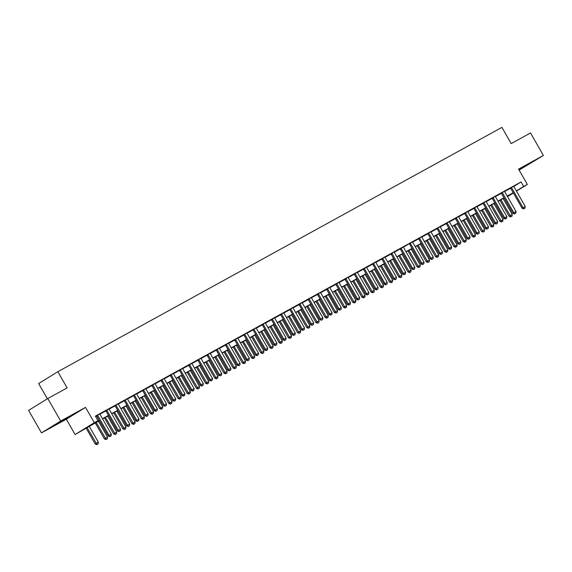 <?xml version="1.0" encoding="UTF-8"?>
<svg xmlns="http://www.w3.org/2000/svg" width="572" height="572" viewBox="0 0 572 572"><rect width="100%" height="100%" fill="white"/><g stroke="black" fill="none" stroke-linecap="round" stroke-linejoin="round"><path stroke-width="0.86" d="M56.792 424.095L67.868 417.574L56.792 424.095M518.961 169.812L531.066 162.727L518.833 169.591M99.399 420.627L75.089 434.527L94.294 422.679L97.976 420.656L90.19 425.461L99.299 420.449M66.323 419.219L85.528 407.378L60.696 421.042L47.805 398.534L28.6 410.381L41.491 432.882L66.323 419.219L75.089 434.527M47.369 398.806L38.639 383.547L57.843 371.707L501.916 127.384L511.196 143.586L530.509 132.961L543.4 155.462L518.568 169.126L527.327 184.434L516.459 191.134M519.119 170.099L543.4 155.462M513.377 193.036L507.5 196.618M60.696 421.042L41.491 432.882M513.799 186.443L521.071 181.953L95.395 416.151L97.976 420.656M95.624 416.552L96.697 415.958M99.907 414.192L105.891 410.896M109.102 409.13L115.086 405.841M118.304 404.068L124.288 400.779M127.499 399.013L133.483 395.717M136.694 393.951L142.685 390.655M145.896 388.888L151.88 385.599M155.091 383.826L161.075 380.537M164.293 378.771L170.277 375.475M173.488 373.709L179.472 370.413M182.683 368.647L188.674 365.358M191.885 363.585L197.869 360.296M201.079 358.53L207.071 355.233M210.281 353.467L216.266 350.171M219.476 348.405L225.461 345.109M228.678 343.343L234.663 340.054M237.873 338.288L243.858 334.992M247.068 333.226L253.06 329.93M256.27 328.164L262.255 324.867M265.465 323.101L271.45 319.812M274.667 318.039L280.652 314.75M283.862 312.984L289.847 309.688M293.057 307.922L299.049 304.626M302.259 302.86L308.244 299.571M311.454 297.798L317.439 294.508M320.656 292.742L326.641 289.446M329.851 287.68L335.835 284.384M339.046 282.618L345.038 279.329M348.248 277.556L354.232 274.267M357.443 272.501L363.435 269.205M366.645 267.439L372.629 264.142M375.84 262.376L381.824 259.08M385.042 257.314L391.026 254.025M394.237 252.259L400.221 248.963M403.432 247.197L409.202 243.679M412.634 242.135L418.618 238.839M421.829 237.073L427.813 233.784M431.031 232.01L437.015 228.721M440.226 226.955L446.21 223.659M449.42 221.893L455.412 218.597M458.622 216.831L464.607 213.542M467.817 211.769L473.802 208.48M477.019 206.714L483.004 203.417M486.214 201.651L492.199 198.355M495.409 196.589L501.401 193.3M504.611 191.527L510.596 188.238M513.742 186.229L510.424 188.059M504.54 191.291L501.229 193.121M495.345 196.353L492.034 198.184M486.143 201.415L482.832 203.246M476.948 206.478L473.637 208.301M467.753 211.533L464.435 213.363M458.551 216.595L455.24 218.425M449.356 221.657L446.046 223.488M440.154 226.719L436.844 228.543M430.959 231.774L427.649 233.605M421.764 236.837L418.447 238.667M412.562 241.899L409.252 243.729M403.367 246.961L400.057 248.784M394.165 252.016L390.855 253.846M384.97 257.078L381.66 258.909M375.768 262.14L372.458 263.971M366.573 267.203L363.263 269.033M357.378 272.258L354.061 274.088M348.176 277.32L344.866 279.15M338.981 282.382L335.671 284.212M329.779 287.444L326.469 289.275M320.585 292.507L317.274 294.33M311.39 297.562L308.072 299.392M302.188 302.624L298.877 304.454M292.993 307.686L289.682 309.516M283.791 312.748L280.48 314.571M274.596 317.803L271.285 319.634M265.401 322.865L262.083 324.696M256.199 327.928L252.888 329.758M247.004 332.99L243.693 334.813M237.802 338.045L234.491 339.875M228.607 343.107L225.297 344.937M219.405 348.169L216.094 350M210.21 353.231L206.9 355.062M201.015 358.286L197.697 360.117M191.813 363.349L188.503 365.179M182.618 368.411L179.308 370.241M173.416 373.473L170.106 375.303M164.221 378.535L160.911 380.359M155.026 383.59L151.709 385.421M145.824 388.653L142.514 390.483M136.629 393.715L133.319 395.545M127.427 398.777L124.117 400.6M118.232 403.832L114.922 405.662M109.037 408.894L105.72 410.725M99.835 413.956L96.525 415.787M85.528 407.378L94.294 422.679M521.071 181.953L523.652 186.458L527.327 184.434M47.805 398.534L67.124 387.909L57.843 371.707M507.414 196.468L512.233 193.5L507.278 196.225M504.111 197.969L498.076 201.287M494.909 203.024L488.881 206.342M485.714 208.086L479.686 211.404M476.512 213.149L470.484 216.466M467.317 218.211L461.289 221.528M458.122 223.273L452.087 226.583M448.92 228.328L442.892 231.646M439.725 233.39L433.69 236.708M430.523 238.452L424.495 241.77M421.328 243.515L415.301 246.832M412.126 248.57L406.099 251.887M402.931 253.632L396.904 256.95M393.736 258.694L387.702 262.012M384.534 263.756L378.507 267.074M375.339 268.811L369.312 272.129M366.137 273.874L360.11 277.191M356.942 278.936L350.915 282.253M347.747 283.998L341.713 287.316M338.545 289.053L332.518 292.371M329.35 294.115L323.323 297.433M320.148 299.177L314.121 302.495M310.953 304.24L304.926 307.557M301.759 309.302L295.724 312.612M292.557 314.357L286.529 317.674M283.362 319.419L277.327 322.737M274.16 324.481L268.132 327.799M264.965 329.543L258.937 332.861M255.763 334.599L249.735 337.916M246.568 339.661L240.54 342.978M237.373 344.723L231.338 348.041M228.171 349.785L222.143 353.103M218.976 354.84L212.948 358.158M209.774 359.902L203.746 363.22M200.579 364.965L194.552 368.282M191.384 370.027L185.349 373.344M182.182 375.082L176.155 378.399M172.987 380.144L166.96 383.462M163.785 385.206L157.758 388.524M154.59 390.268L148.563 393.586M145.395 395.331L139.361 398.641M136.193 400.386L130.166 403.703M126.998 405.448L120.964 408.766M117.796 410.51L111.769 413.828M108.601 415.572L102.574 418.883M516.352 190.955L523.652 186.458M102.467 418.704L108.494 415.386M111.662 413.642L117.696 410.324M120.864 408.58L126.891 405.262M130.059 403.525L136.086 400.207M139.261 398.462L145.288 395.145M148.455 393.4L154.483 390.083M157.65 388.338L163.685 385.02M166.852 383.276L172.88 379.965M176.047 378.221L182.075 374.903M185.249 373.158L191.277 369.841M194.444 368.096L200.472 364.779M203.639 363.034L209.674 359.716M212.841 357.979L218.869 354.661M222.036 352.917L228.071 349.599M231.238 347.855L237.266 344.537M240.433 342.792L246.46 339.475M249.635 337.737L255.663 334.42M258.83 332.675L264.857 329.358M268.025 327.613L274.06 324.295M277.227 322.551L283.254 319.233M286.422 317.496L292.449 314.178M295.624 312.434L301.651 309.116M304.819 307.371L310.846 304.054M314.014 302.309L320.048 298.992M323.216 297.247L329.243 293.937M332.411 292.192L338.438 288.874M341.613 287.13L347.64 283.812M350.808 282.067L356.835 278.75M360.002 277.005L366.037 273.688M369.205 271.95L375.232 268.633M378.399 266.888L384.434 263.57M387.601 261.826L393.629 258.508M396.796 256.764L402.824 253.446M405.998 251.709L412.026 248.391M415.193 246.646L421.221 243.329M424.388 241.584L430.423 238.267M433.59 236.522L439.618 233.204M442.785 231.467L448.813 228.149M451.987 226.405L458.015 223.087M461.182 221.343L467.21 218.025M470.377 216.28L476.412 212.963M479.579 211.218L485.607 207.908M488.774 206.163L494.801 202.845M497.976 201.101L504.003 197.783M507.171 196.039L513.198 192.721M523.866 208.794L524.974 208.187L523.866 208.794L523.037 207.686L522.1 208.265L510.76 188.46A1.037 0.837 58.3 0 0 510.567 188.202L510.381 188.009M513.72 186.165L513.778 186.379A1.037 0.837 58.3 0 0 513.899 186.665L525.239 206.471L523.037 207.686L511.69 187.881A1.037 0.837 58.3 0 0 511.504 187.63L511.347 187.473M524.974 208.187L525.239 206.471M522.1 208.265L523.709 208.887M499.949 200.257L509.123 216.266L512.262 214.479L503.117 198.513M510.732 216.895L511.99 216.187L510.732 216.895L509.123 216.266M500.915 199.728L510.889 216.795M512.262 214.479L511.99 216.187M514.671 213.857L515.772 213.249L514.671 213.857L513.835 212.748L512.905 213.327L501.558 193.522A1.037 0.837 58.3 0 0 501.372 193.264L501.179 193.071M504.525 191.227L504.583 191.434A1.037 0.837 58.3 0 0 504.704 191.727L516.044 211.533L513.835 212.748L502.495 192.943A1.037 0.837 58.3 0 0 502.302 192.692L502.152 192.528M515.772 213.249L516.044 211.533M512.905 213.327L514.514 213.949M505.469 218.919L506.577 218.311L505.469 218.919L504.64 217.81L503.703 218.382L492.363 198.577A1.037 0.837 58.3 0 0 492.17 198.327L491.984 198.134M495.323 196.282L495.381 196.496A1.037 0.837 58.3 0 0 495.502 196.789L506.849 216.595L504.64 217.81L493.3 198.005A1.037 0.837 58.3 0 0 493.107 197.748L492.95 197.59M506.577 218.311L506.849 216.595M503.703 218.382L505.319 219.012M496.274 223.974L497.375 223.366L496.274 223.974L495.445 222.865L494.508 223.445L483.168 203.639A1.037 0.837 58.3 0 0 482.975 203.389L482.782 203.196M486.128 201.344L486.186 201.558A1.037 0.837 58.3 0 0 486.307 201.852L497.647 221.657L495.445 222.865L484.098 203.067A1.037 0.837 58.3 0 0 483.912 202.81L483.755 202.652M497.375 223.366L497.647 221.657M494.508 223.445L496.117 224.074M490.755 205.312L499.921 221.328L503.067 219.534L493.922 203.568M501.537 221.957L502.795 221.25L501.537 221.957L499.921 221.328M491.713 204.783L501.694 221.857M503.067 219.534L502.795 221.25M481.552 210.374L490.726 226.39L493.865 224.596L484.727 208.63M492.335 227.012L493.6 226.312L492.335 227.012L490.726 226.39M482.518 209.845L492.492 226.92M493.865 224.596L493.6 226.312M472.358 215.437L481.531 231.445L484.67 229.658L475.525 213.692M483.14 232.075L484.398 231.374L483.14 232.075L481.531 231.445M473.316 214.908L483.297 231.982M484.67 229.658L484.398 231.374M487.079 229.036L488.181 228.428L487.079 229.036L486.243 227.928L485.306 228.507L473.966 208.701A1.037 0.837 58.3 0 0 473.773 208.451L473.587 208.251M476.926 206.406L476.991 206.621A1.037 0.837 58.3 0 0 477.112 206.914L488.452 226.712L486.243 227.928L474.903 208.122A1.037 0.837 58.3 0 0 474.71 207.872L474.553 207.715M488.181 228.428L488.452 226.712M485.306 228.507L486.922 229.129M463.163 220.499L472.329 236.508L475.475 234.72L466.33 218.754M473.945 237.137L475.203 236.436L473.945 237.137L472.329 236.508M464.121 219.97L474.095 237.037M475.475 234.72L475.203 236.436M477.877 234.098L478.986 233.49L477.877 234.098L477.048 232.99L476.111 233.569L464.771 213.764A1.037 0.837 58.3 0 0 464.578 213.506L464.392 213.313M467.732 211.468L467.789 211.683A1.037 0.837 58.3 0 0 467.91 211.969L479.25 231.774L477.048 232.99L465.701 213.184A1.037 0.837 58.3 0 0 465.515 212.934L465.358 212.77M478.986 233.49L479.25 231.774M476.111 233.569L477.72 234.191M468.683 239.16L469.784 238.553L468.683 239.16L467.846 238.052L466.916 238.624L455.569 218.826A1.037 0.837 58.3 0 0 455.383 218.568L455.19 218.375M458.537 216.523L458.594 216.738A1.037 0.837 58.3 0 0 458.715 217.031L470.055 236.837L467.846 238.052L456.506 218.247A1.037 0.837 58.3 0 0 456.313 217.989L456.163 217.832M469.784 238.553L470.055 236.837M466.916 238.624L468.525 239.253M459.48 244.215L460.589 243.608L459.48 244.215L458.651 243.114L457.714 243.686L446.374 223.881A1.037 0.837 58.3 0 0 446.181 223.631L445.996 223.438M449.335 221.586L449.392 221.8A1.037 0.837 58.3 0 0 449.513 222.093L460.86 241.899L458.651 243.114L447.311 223.309A1.037 0.837 58.3 0 0 447.118 223.051L446.961 222.894M460.589 243.608L460.86 241.899M457.714 243.686L459.33 244.315M450.286 249.278L451.387 248.67L450.286 249.278L449.449 248.169L448.519 248.748L437.172 228.943A1.037 0.837 58.3 0 0 436.987 228.693L436.793 228.493M440.14 226.648L440.197 226.862A1.037 0.837 58.3 0 0 440.318 227.155L451.658 246.954L449.449 248.169L438.109 228.364A1.037 0.837 58.3 0 0 437.916 228.114L437.766 227.956M451.387 248.67L451.658 246.954M448.519 248.748L450.128 249.378M441.091 254.34L442.192 253.732L441.091 254.34L440.254 253.232L439.317 253.811L427.978 234.005A1.037 0.837 58.3 0 0 427.784 233.748L427.599 233.555M430.938 231.71L430.995 231.925A1.037 0.837 58.3 0 0 431.116 232.211L442.463 252.016L440.254 253.232L428.914 233.426A1.037 0.837 58.3 0 0 428.721 233.176L428.564 233.011M442.192 253.732L442.463 252.016M439.317 253.811L440.933 254.433M453.961 225.554L463.134 241.57L466.273 239.782L457.128 223.816M464.743 242.199L466.001 241.491L464.743 242.199L463.134 241.57M454.926 225.025L464.9 242.099M466.273 239.782L466.001 241.491M444.766 230.616L453.932 246.632L457.078 244.837L447.933 228.871M455.548 247.254L456.806 246.553L455.548 247.254L453.932 246.632M445.724 230.087L455.705 247.161M457.078 244.837L456.806 246.553M435.564 235.678L444.737 251.694L447.876 249.9L438.738 233.934M446.346 252.316L447.611 251.616L446.346 252.316L444.737 251.694M436.529 235.149L446.503 252.223M447.876 249.9L447.611 251.616M426.369 240.74L435.542 256.749L438.681 254.962L429.536 238.996M437.151 257.379L438.409 256.678L437.151 257.379L435.542 256.749M427.327 240.211L437.308 257.278M438.681 254.962L438.409 256.678M417.174 245.796L426.34 261.812L429.486 260.024L420.341 244.058M427.956 262.441L429.214 261.733L427.956 262.441L426.34 261.812M418.132 245.266L428.106 262.341M429.486 260.024L429.214 261.733M431.889 259.402L432.99 258.794L431.889 259.402L431.059 258.294L430.123 258.866L418.783 239.067A1.037 0.837 58.3 0 0 418.59 238.81L418.404 238.617M421.743 236.772L421.8 236.98A1.037 0.837 58.3 0 0 421.921 237.273L433.261 257.078L431.059 258.294L419.712 238.488A1.037 0.837 58.3 0 0 419.526 238.238L419.369 238.074M432.99 258.794L433.261 257.078M430.123 258.866L431.731 259.495M407.972 250.858L417.145 266.874L420.284 265.079L411.139 249.113M418.754 267.496L420.012 266.795L418.754 267.496L417.145 266.874M408.937 250.329L418.911 267.403M420.284 265.079L420.012 266.795M410.517 243.55L409.581 244.122L420.928 263.928L421.857 263.356L410.517 243.55A1.037 0.837 58.3 0 0 410.324 243.293L410.174 243.136M409.581 244.122A1.037 0.837 58.3 0 0 409.395 243.872L410.324 243.293M423.795 263.849L422.536 264.557L423.795 263.849L424.067 262.14L412.727 242.335A1.037 0.837 58.3 0 1 412.605 242.042L412.541 241.827M422.694 264.457L421.857 263.356L424.067 262.14M420.928 263.928L422.536 264.557M398.777 255.92L407.943 271.936L411.089 270.141L401.944 254.175M409.559 272.558L410.818 271.857L409.559 272.558L407.943 271.936M399.735 255.391L409.709 272.465M411.089 270.141L410.818 271.857M413.492 269.519L414.6 268.911L413.492 269.519L412.662 268.411L411.726 268.99L400.386 249.185A1.037 0.837 58.3 0 0 400.193 248.934L400.007 248.734M403.346 246.889L403.403 247.104A1.037 0.837 58.3 0 0 403.525 247.397L414.872 267.203L412.662 268.411L401.322 248.613A1.037 0.837 58.3 0 0 401.129 248.355L400.972 248.198M414.6 268.911L414.872 267.203M411.726 268.99L413.341 269.619M389.575 260.982L398.748 276.991L401.887 275.203L392.742 259.238M400.357 277.62L401.615 276.919L400.357 277.62L398.748 276.991M390.54 260.453L400.514 277.527M401.887 275.203L401.615 276.919M404.297 274.581L405.398 273.974L404.297 274.581L403.46 273.473L402.531 274.052L391.184 254.247A1.037 0.837 58.3 0 0 390.998 253.989L390.805 253.796M394.151 251.952L394.208 252.166A1.037 0.837 58.3 0 0 394.33 252.452L405.67 272.258L403.46 273.473L392.12 253.668A1.037 0.837 58.3 0 0 391.927 253.417L391.777 253.253M405.398 273.974L405.67 272.258M402.531 274.052L404.139 274.674M380.38 266.037L389.553 282.053L392.692 280.266L383.547 264.3M391.162 282.682L392.421 281.975L391.162 282.682L389.553 282.053M381.338 265.515L391.319 282.582M392.692 280.266L392.421 281.975M395.095 279.644L396.203 279.036L395.095 279.644L394.265 278.535L393.329 279.115L381.989 259.309A1.037 0.837 58.3 0 0 381.796 259.052L381.61 258.859M384.949 257.014L385.006 257.221A1.037 0.837 58.3 0 0 385.128 257.514L396.475 277.32L394.265 278.535L382.925 258.73A1.037 0.837 58.3 0 0 382.732 258.48L382.575 258.315M396.203 279.036L396.475 277.32M393.329 279.115L394.945 279.737M371.178 271.099L380.351 287.115L383.497 285.321L374.353 269.355M381.96 287.745L383.226 287.037L381.96 287.745L380.351 287.115M372.143 270.57L382.117 287.644M383.497 285.321L383.226 287.037M385.9 284.699L387.001 284.098L385.9 284.699L385.07 283.598L384.134 284.17L372.794 264.364A1.037 0.837 58.3 0 0 372.601 264.114L372.408 263.921M375.754 262.069L375.811 262.283A1.037 0.837 58.3 0 0 375.933 262.577L387.273 282.382L385.07 283.598L373.723 263.792A1.037 0.837 58.3 0 0 373.537 263.535L373.38 263.377M387.001 284.098L387.273 282.382M384.134 284.17L385.743 284.799M361.983 276.162L371.156 292.178L374.295 290.383L365.15 274.417M372.765 292.8L374.024 292.099L372.765 292.8L371.156 292.178M362.948 275.632L372.923 292.707M374.295 290.383L374.024 292.099M376.705 289.761L377.806 289.153L376.705 289.761L375.868 288.653L374.932 289.232L363.592 269.426A1.037 0.837 58.3 0 0 363.399 269.176L363.213 268.976M366.552 267.131L366.616 267.346A1.037 0.837 58.3 0 0 366.738 267.639L378.078 287.444L375.868 288.653L364.528 268.854A1.037 0.837 58.3 0 0 364.335 268.597L364.178 268.44M377.806 289.153L378.078 287.444M374.932 289.232L376.548 289.861M367.503 294.823L368.611 294.215L367.503 294.823L366.673 293.715L365.737 294.294L354.397 274.488A1.037 0.837 58.3 0 0 354.204 274.231L354.018 274.038M357.357 272.193L357.414 272.408A1.037 0.837 58.3 0 0 357.536 272.694L368.883 292.499L366.673 293.715L355.326 273.909A1.037 0.837 58.3 0 0 355.14 273.659L354.983 273.502M368.611 294.215L368.883 292.499M365.737 294.294L367.346 294.916M358.308 299.885L359.409 299.278L358.308 299.885L357.471 298.777L356.542 299.356L345.195 279.551A1.037 0.837 58.3 0 0 345.009 279.293L344.816 279.1M348.162 277.256L348.219 277.463A1.037 0.837 58.3 0 0 348.341 277.756L359.681 297.562L357.471 298.777L346.132 278.972A1.037 0.837 58.3 0 0 345.938 278.721L345.788 278.557M359.409 299.278L359.681 297.562M356.542 299.356L358.151 299.978M349.106 304.947L350.214 304.34L349.106 304.947L348.276 303.839L347.34 304.411L336 284.606A1.037 0.837 58.3 0 0 335.807 284.356L335.621 284.162M338.96 282.311L339.017 282.525A1.037 0.837 58.3 0 0 339.139 282.818L350.486 302.624L348.276 303.839L336.937 284.034A1.037 0.837 58.3 0 0 336.744 283.776L336.586 283.619M350.214 304.34L350.486 302.624M347.34 304.411L348.956 305.04M339.911 310.003L341.012 309.395L339.911 310.003L339.082 308.894L338.145 309.473L326.805 289.668A1.037 0.837 58.3 0 0 326.612 289.418L326.419 289.225M329.765 287.373L329.822 287.587A1.037 0.837 58.3 0 0 329.944 287.88L341.284 307.686L339.082 308.894L327.735 289.096A1.037 0.837 58.3 0 0 327.549 288.839L327.391 288.681M341.012 309.395L341.284 307.686M338.145 309.473L339.754 310.103M330.716 315.065L331.817 314.457L330.716 315.065L329.88 313.957L328.943 314.536L317.603 294.73A1.037 0.837 58.3 0 0 317.41 294.48L317.224 294.28M320.563 292.435L320.627 292.649A1.037 0.837 58.3 0 0 320.749 292.943L332.089 312.741L329.88 313.957L318.54 294.151A1.037 0.837 58.3 0 0 318.347 293.901L318.189 293.743M331.817 314.457L332.089 312.741M328.943 314.536L330.559 315.158M321.514 320.127L322.622 319.519L321.514 320.127L320.685 319.019L319.748 319.598L308.408 299.792A1.037 0.837 58.3 0 0 308.215 299.535L308.029 299.342M311.368 297.497L311.425 297.712A1.037 0.837 58.3 0 0 311.547 297.998L322.887 317.803L320.685 319.019L309.338 299.213A1.037 0.837 58.3 0 0 309.152 298.963L308.994 298.798M322.622 319.519L322.887 317.803M319.748 319.598L321.357 320.22M312.319 325.189L313.42 324.581L312.319 325.189L311.483 324.081L310.553 324.653L299.206 304.855A1.037 0.837 58.3 0 0 299.02 304.597L298.827 304.404M302.173 302.552L302.231 302.767A1.037 0.837 58.3 0 0 302.352 303.06L313.692 322.865L311.483 324.081L300.143 304.275A1.037 0.837 58.3 0 0 299.95 304.018L299.8 303.861M313.42 324.581L313.692 322.865M310.553 324.653L312.162 325.282M303.117 330.244L304.225 329.636L303.117 330.244L302.288 329.143L301.351 329.715L290.011 309.91A1.037 0.837 58.3 0 0 289.818 309.659L289.632 309.466M292.971 307.614L293.028 307.829A1.037 0.837 58.3 0 0 293.15 308.122L304.497 327.928L302.288 329.143L290.948 309.338A1.037 0.837 58.3 0 0 290.755 309.08L290.597 308.923M304.225 329.636L304.497 327.928M301.351 329.715L302.967 330.344M293.922 335.306L295.023 334.699L293.922 335.306L293.086 334.198L292.156 334.777L280.809 314.972A1.037 0.837 58.3 0 0 280.623 314.722L280.43 314.521M283.776 312.677L283.834 312.891A1.037 0.837 58.3 0 0 283.955 313.184L295.295 332.983L293.086 334.198L281.746 314.393A1.037 0.837 58.3 0 0 281.553 314.142L281.403 313.985M295.023 334.699L295.295 332.983M292.156 334.777L293.765 335.406M284.727 340.369L285.828 339.761L284.727 340.369L283.891 339.26L282.954 339.839L271.614 320.034A1.037 0.837 58.3 0 0 271.421 319.777L271.235 319.584M274.574 317.739L274.632 317.953A1.037 0.837 58.3 0 0 274.753 318.239L286.1 338.045L283.891 339.26L272.551 319.455A1.037 0.837 58.3 0 0 272.358 319.205L272.2 319.04M285.828 339.761L286.1 338.045M282.954 339.839L284.57 340.462M275.525 345.431L276.626 344.823L275.525 345.431L274.696 344.323L273.759 344.895L262.419 325.096A1.037 0.837 58.3 0 0 262.226 324.839L262.04 324.646M265.379 322.801L265.437 323.008A1.037 0.837 58.3 0 0 265.558 323.302L276.898 343.107L274.696 344.323L263.349 324.517A1.037 0.837 58.3 0 0 263.163 324.267L263.006 324.102M276.626 344.823L276.898 343.107M273.759 344.895L275.368 345.524M266.33 350.486L267.431 349.878L266.33 350.486L265.494 349.385L264.564 349.957L253.217 330.151A1.037 0.837 58.3 0 0 253.031 329.901L252.838 329.708M256.177 327.856L256.242 328.071A1.037 0.837 58.3 0 0 256.363 328.364L267.703 348.169L265.494 349.385L254.154 329.579A1.037 0.837 58.3 0 0 253.961 329.322L253.811 329.165M267.431 349.878L267.703 348.169M264.564 349.957L266.173 350.586M257.128 355.548L258.237 354.94L257.128 355.548L256.299 354.44L255.362 355.019L244.022 335.213A1.037 0.837 58.3 0 0 243.829 334.963L243.643 334.763M246.982 332.918L247.04 333.133A1.037 0.837 58.3 0 0 247.161 333.426L258.508 353.231L256.299 354.44L244.959 334.641A1.037 0.837 58.3 0 0 244.766 334.384L244.609 334.227M258.237 354.94L258.508 353.231M255.362 355.019L256.978 355.648M247.933 360.61L249.035 360.002L247.933 360.61L247.097 359.502L246.167 360.081L234.82 340.276A1.037 0.837 58.3 0 0 234.634 340.018L234.441 339.825M237.788 337.98L237.845 338.195A1.037 0.837 58.3 0 0 237.966 338.481L249.306 358.286L247.097 359.502L235.757 339.697A1.037 0.837 58.3 0 0 235.564 339.446L235.414 339.282M249.035 360.002L249.306 358.286M246.167 360.081L247.776 360.703M238.731 365.672L239.84 365.065L238.731 365.672L237.902 364.564L236.965 365.136L225.625 345.338A1.037 0.837 58.3 0 0 225.432 345.08L225.246 344.887M228.585 343.043L228.643 343.25A1.037 0.837 58.3 0 0 228.764 343.543L240.111 363.349L237.902 364.564L226.562 344.759A1.037 0.837 58.3 0 0 226.369 344.508L226.212 344.344M239.84 365.065L240.111 363.349M236.965 365.136L238.581 365.765M229.536 370.727L230.638 370.127L229.536 370.727L228.707 369.626L227.77 370.198L216.43 350.393A1.037 0.837 58.3 0 0 216.237 350.143L216.044 349.95M219.391 348.098L219.448 348.312A1.037 0.837 58.3 0 0 219.569 348.605L230.909 368.411L228.707 369.626L217.36 349.821A1.037 0.837 58.3 0 0 217.174 349.563L217.017 349.406M230.638 370.127L230.909 368.411M227.77 370.198L229.379 370.828M220.342 375.79L221.443 375.182L220.342 375.79L219.505 374.681L218.568 375.261L207.228 355.455A1.037 0.837 58.3 0 0 207.035 355.205L206.85 355.005M210.189 353.16L210.253 353.374A1.037 0.837 58.3 0 0 210.374 353.668L221.714 373.473L219.505 374.681L208.165 354.883A1.037 0.837 58.3 0 0 207.972 354.626L207.815 354.468M221.443 375.182L221.714 373.473M218.568 375.261L220.184 375.89M352.788 281.224L361.954 297.233L365.1 295.445L355.956 279.479M363.57 297.862L364.829 297.161L363.57 297.862L361.954 297.233M353.746 280.695L363.72 297.769M365.1 295.445L364.829 297.161M343.586 286.286L352.76 302.295L355.898 300.507L346.754 284.541M354.368 302.924L355.627 302.216L354.368 302.924L352.76 302.295M344.551 285.757L354.526 302.824M355.898 300.507L355.627 302.216M334.391 291.341L343.558 307.357L346.703 305.562L337.559 289.596M345.173 307.986L346.432 307.278L345.173 307.986L343.558 307.357M335.349 290.812L345.331 307.886M346.703 305.562L346.432 307.278M325.189 296.403L334.363 312.419L337.501 310.625L328.364 294.659M335.971 313.041L337.237 312.341L335.971 313.041L334.363 312.419M326.154 295.874L336.129 312.948M337.501 310.625L337.237 312.341M315.994 301.465L325.168 317.474L328.307 315.687L319.162 299.721M326.776 318.103L328.035 317.403L326.776 318.103L325.168 317.474M316.952 300.936L326.934 318.011M328.307 315.687L328.035 317.403M306.799 306.528L315.966 322.536L319.112 320.749L309.967 304.783M317.582 323.166L318.84 322.465L317.582 323.166L315.966 322.536M307.757 305.999L317.732 323.066M319.112 320.749L318.84 322.465M297.597 311.583L306.771 327.599L309.91 325.811L300.765 309.845M308.38 328.228L309.638 327.52L308.38 328.228L306.771 327.599M298.563 311.054L308.537 328.128M309.91 325.811L309.638 327.52M288.402 316.645L297.569 332.661L300.715 330.866L291.57 314.9M299.185 333.283L300.443 332.582L299.185 333.283L297.569 332.661M289.361 316.116L299.342 333.19M300.715 330.866L300.443 332.582M279.2 321.707L288.374 337.723L291.513 335.928L282.375 319.962M289.983 338.345L291.248 337.644L289.983 338.345L288.374 337.723M280.166 321.178L290.14 338.252M291.513 335.928L291.248 337.644M270.005 326.769L279.179 342.778L282.318 340.991L273.173 325.025M280.788 343.407L282.046 342.707L280.788 343.407L279.179 342.778M270.964 326.24L280.945 343.307M282.318 340.991L282.046 342.707M260.811 331.824L269.977 347.84L273.123 346.053L263.978 330.087M271.593 348.47L272.851 347.762L271.593 348.47L269.977 347.84M261.769 331.295L271.743 348.369M273.123 346.053L272.851 347.762M251.608 336.887L260.782 352.903L263.921 351.108L254.776 335.142M262.391 353.525L263.649 352.824L262.391 353.525L260.782 352.903M252.574 336.357L262.548 353.432M263.921 351.108L263.649 352.824M242.414 341.949L251.58 357.965L254.726 356.17L245.581 340.204M253.196 358.587L254.454 357.886L253.196 358.587L251.58 357.965M243.372 341.42L253.346 358.494M254.726 356.17L254.454 357.886M233.212 347.011L242.385 363.02L245.524 361.232L236.379 345.266M243.994 363.649L245.252 362.948L243.994 363.649L242.385 363.02M234.177 346.482L244.151 363.556M245.524 361.232L245.252 362.948M224.017 352.066L233.19 368.082L236.329 366.294L227.184 350.329M234.799 368.711L236.057 368.003L234.799 368.711L233.19 368.082M224.975 351.544L234.956 368.611M236.329 366.294L236.057 368.003M214.815 357.128L223.988 373.144L227.134 371.35L217.989 355.384M225.597 373.773L226.862 373.066L225.597 373.773L223.988 373.144M215.78 356.599L225.754 373.673M227.134 371.35L226.862 373.066M205.62 362.19L214.793 378.206L217.932 376.412L208.787 360.446M216.402 378.828L217.66 378.128L216.402 378.828L214.793 378.206M206.585 361.661L216.559 378.736M217.932 376.412L217.66 378.128M196.425 367.253L205.591 383.261L208.737 381.474L199.592 365.508M207.207 383.891L208.465 383.19L207.207 383.891L205.591 383.261M197.383 366.723L207.357 383.798M208.737 381.474L208.465 383.19M211.139 380.852L212.248 380.244L211.139 380.852L210.31 379.744L209.373 380.323L198.034 360.517A1.037 0.837 58.3 0 0 197.84 360.26L197.655 360.067M200.994 358.222L201.051 358.437A1.037 0.837 58.3 0 0 201.172 358.723L212.519 378.528L210.31 379.744L198.963 359.938A1.037 0.837 58.3 0 0 198.777 359.688L198.62 359.531M212.248 380.244L212.519 378.528M209.373 380.323L210.982 380.945M187.223 372.315L196.396 388.324L199.535 386.536L190.39 370.57M198.005 388.953L199.263 388.245L198.005 388.953L196.396 388.324M188.188 371.786L198.162 388.853M199.535 386.536L199.263 388.245M201.945 385.914L203.046 385.306L201.945 385.914L201.108 384.806L200.179 385.385L188.832 365.579A1.037 0.837 58.3 0 0 188.646 365.322L188.453 365.129M191.799 363.284L191.856 363.492A1.037 0.837 58.3 0 0 191.977 363.785L203.317 383.59L201.108 384.806L189.768 365A1.037 0.837 58.3 0 0 189.575 364.75L189.425 364.586M203.046 385.306L203.317 383.59M200.179 385.385L201.787 386.007M178.028 377.37L187.194 393.386L190.34 391.591L181.195 375.625M188.81 394.015L190.068 393.307L188.81 394.015L187.194 393.386M178.986 376.841L188.967 393.915M190.34 391.591L190.068 393.307M192.743 390.976L193.851 390.369L192.743 390.976L191.913 389.868L190.977 390.44L179.637 370.635A1.037 0.837 58.3 0 0 179.444 370.384L179.258 370.191M182.597 368.339L182.654 368.554A1.037 0.837 58.3 0 0 182.775 368.847L194.123 388.653L191.913 389.868L180.573 370.063A1.037 0.837 58.3 0 0 180.38 369.805L180.223 369.648M193.851 390.369L194.123 388.653M190.977 390.44L192.592 391.069M168.826 382.432L177.999 398.448L181.138 396.653L172 380.687M179.608 399.07L180.874 398.369L179.608 399.07L177.999 398.448M169.791 381.903L179.765 398.977M181.138 396.653L180.874 398.369M183.548 396.031L184.649 395.424L183.548 396.031L182.718 394.923L181.782 395.502L170.442 375.697A1.037 0.837 58.3 0 0 170.249 375.447L170.056 375.253M173.402 373.402L173.459 373.616A1.037 0.837 58.3 0 0 173.581 373.909L184.92 393.715L182.718 394.923L171.371 375.125A1.037 0.837 58.3 0 0 171.185 374.867L171.028 374.71M184.649 395.424L184.92 393.715M181.782 395.502L183.39 396.131M159.631 387.494L168.804 403.503L171.943 401.716L162.798 385.75M170.413 404.132L171.671 403.432L170.413 404.132L168.804 403.503M160.589 386.965L170.57 404.039M171.943 401.716L171.671 403.432M174.353 401.094L175.454 400.486L174.353 401.094L173.516 399.985L172.58 400.564L161.24 380.759A1.037 0.837 58.3 0 0 161.047 380.509L160.861 380.308M164.2 378.464L164.264 378.678A1.037 0.837 58.3 0 0 164.386 378.971L175.726 398.77L173.516 399.985L162.176 380.18A1.037 0.837 58.3 0 0 161.983 379.93L161.826 379.772M175.454 400.486L175.726 398.77M172.58 400.564L174.195 401.187M150.436 392.556L159.602 408.565L162.748 406.778L153.603 390.812M161.218 409.194L162.477 408.487L161.218 409.194L159.602 408.565M151.394 392.027L161.368 409.094M162.748 406.778L162.477 408.487M165.151 406.156L166.259 405.548L165.151 406.156L164.321 405.047L163.385 405.627L152.045 385.821A1.037 0.837 58.3 0 0 151.852 385.564L151.666 385.371M155.005 383.526L155.062 383.733A1.037 0.837 58.3 0 0 155.184 384.026L166.523 403.832L164.321 405.047L152.974 385.242A1.037 0.837 58.3 0 0 152.788 384.992L152.631 384.827M166.259 405.548L166.523 403.832M163.385 405.627L164.993 406.249M141.234 397.611L150.407 413.627L153.546 411.84L144.401 395.874M152.016 414.257L153.275 413.549L152.016 414.257L150.407 413.627M142.199 397.082L152.173 414.157M153.546 411.84L153.275 413.549M155.956 411.218L157.057 410.61L155.956 411.218L155.119 410.11L154.19 410.682L142.843 390.883A1.037 0.837 58.3 0 0 142.657 390.626L142.464 390.433M145.81 388.581L145.867 388.796A1.037 0.837 58.3 0 0 145.989 389.089L157.329 408.894L155.119 410.11L143.779 390.304A1.037 0.837 58.3 0 0 143.586 390.047L143.436 389.889M157.057 410.61L157.329 408.894M154.19 410.682L155.798 411.311M132.039 402.674L141.205 418.69L144.351 416.895L135.206 400.929M142.821 419.312L144.08 418.611L142.821 419.312L141.205 418.69M132.997 402.145L142.979 419.219M144.351 416.895L144.08 418.611M146.754 416.273L147.862 415.665L146.754 416.273L145.924 415.172L144.988 415.744L133.648 395.938A1.037 0.837 58.3 0 0 133.455 395.688L133.269 395.495M136.608 393.643L136.665 393.858A1.037 0.837 58.3 0 0 136.787 394.151L148.134 413.956L145.924 415.172L134.584 395.366A1.037 0.837 58.3 0 0 134.391 395.109L134.234 394.952M147.862 415.665L148.134 413.956M144.988 415.744L146.604 416.373M122.837 407.736L132.01 423.752L135.149 421.957L126.012 405.991M133.619 424.374L134.885 423.673L133.619 424.374L132.01 423.752M123.802 407.207L133.776 424.281M135.149 421.957L134.885 423.673M137.559 421.335L138.66 420.727L137.559 421.335L136.722 420.227L135.793 420.806L124.446 401.001A1.037 0.837 58.3 0 0 124.26 400.75L124.067 400.55M127.413 398.705L127.47 398.92A1.037 0.837 58.3 0 0 127.592 399.213L138.932 419.011L136.722 420.227L125.382 400.421A1.037 0.837 58.3 0 0 125.189 400.171L125.039 400.014M138.66 420.727L138.932 419.011M135.793 420.806L137.402 421.435M113.642 412.798L122.816 428.807L125.954 427.019L116.81 411.053M124.424 429.436L125.683 428.735L124.424 429.436L122.816 428.807M114.6 412.269L124.582 429.336M125.954 427.019L125.683 428.735M128.364 426.397L129.465 425.79L128.364 426.397L127.527 425.289L126.591 425.868L115.251 406.063A1.037 0.837 58.3 0 0 115.058 405.805L114.872 405.612M118.211 403.768L118.268 403.982A1.037 0.837 58.3 0 0 118.39 404.268L129.737 424.074L127.527 425.289L116.188 405.484A1.037 0.837 58.3 0 0 115.994 405.233L115.837 405.069M129.465 425.79L129.737 424.074M126.591 425.868L128.207 426.49M104.447 417.853L113.614 433.869L116.76 432.082L107.615 416.116M115.229 434.498L116.488 433.791L115.229 434.498L113.614 433.869M105.405 417.324L115.38 434.398M116.76 432.082L116.488 433.791M119.162 431.46L120.263 430.852L119.162 431.46L118.332 430.351L117.396 430.923L106.056 411.125A1.037 0.837 58.3 0 0 105.863 410.868L105.677 410.675M109.016 408.83L109.073 409.037A1.037 0.837 58.3 0 0 109.195 409.33L120.535 429.136L118.332 430.351L106.985 410.546A1.037 0.837 58.3 0 0 106.8 410.296L106.642 410.131M120.263 430.852L120.535 429.136M117.396 430.923L119.005 431.553M95.245 422.915L104.419 438.931L107.557 437.137L98.413 421.171M106.027 439.553L107.286 438.853L106.027 439.553L104.419 438.931M96.21 422.386L106.185 439.46M107.557 437.137L107.286 438.853M109.967 436.515L111.068 435.907L109.967 436.515L109.13 435.414L108.201 435.986L96.854 416.18A1.037 0.837 58.3 0 0 96.668 415.93L96.475 415.737M99.814 413.885L99.878 414.099A1.037 0.837 58.3 0 0 100 414.393L111.34 434.198L109.13 435.414L97.791 415.608A1.037 0.837 58.3 0 0 97.597 415.351L97.447 415.193M111.068 435.907L111.34 434.198M108.201 435.986L109.81 436.615M86.065 427.999L95.217 443.994L98.363 442.199L89.218 426.233M96.832 444.616L98.091 443.915L96.832 444.616L95.217 443.994M87.008 427.448L96.983 444.523M98.363 442.199L98.091 443.915M511.504 187.63L510.567 188.202M511.69 187.881L510.76 188.46M502.302 192.692L501.372 193.264M502.495 192.943L501.558 193.522M493.107 197.748L492.17 198.327M493.3 198.005L492.363 198.577M483.912 202.81L482.975 203.389M484.098 203.067L483.168 203.639M474.71 207.872L473.773 208.451M474.903 208.122L473.966 208.701M465.515 212.934L464.578 213.506M465.701 213.184L464.771 213.764M456.313 217.989L455.383 218.568M456.506 218.247L455.569 218.826M447.118 223.051L446.181 223.631M447.311 223.309L446.374 223.881M437.916 228.114L436.987 228.693M438.109 228.364L437.172 228.943M428.721 233.176L427.784 233.748M428.914 233.426L427.978 234.005M419.526 238.238L418.59 238.81M419.712 238.488L418.783 239.067M401.129 248.355L400.193 248.934M401.322 248.613L400.386 249.185M391.927 253.417L390.998 253.989M392.12 253.668L391.184 254.247M382.732 258.48L381.796 259.052M382.925 258.73L381.989 259.309M373.537 263.535L372.601 264.114M373.723 263.792L372.794 264.364M364.335 268.597L363.399 269.176M364.528 268.854L363.592 269.426M355.14 273.659L354.204 274.231M355.326 273.909L354.397 274.488M345.938 278.721L345.009 279.293M346.132 278.972L345.195 279.551M336.744 283.776L335.807 284.356M336.937 284.034L336 284.606M327.549 288.839L326.612 289.418M327.735 289.096L326.805 289.668M318.347 293.901L317.41 294.48M318.54 294.151L317.603 294.73M309.152 298.963L308.215 299.535M309.338 299.213L308.408 299.792M299.95 304.018L299.02 304.597M300.143 304.275L299.206 304.855M290.755 309.08L289.818 309.659M290.948 309.338L290.011 309.91M281.553 314.142L280.623 314.722M281.746 314.393L280.809 314.972M272.358 319.205L271.421 319.777M272.551 319.455L271.614 320.034M263.163 324.267L262.226 324.839M263.349 324.517L262.419 325.096M253.961 329.322L253.031 329.901M254.154 329.579L253.217 330.151M244.766 334.384L243.829 334.963M244.959 334.641L244.022 335.213M235.564 339.446L234.634 340.018M235.757 339.697L234.82 340.276M226.369 344.508L225.432 345.08M226.562 344.759L225.625 345.338M217.174 349.563L216.237 350.143M217.36 349.821L216.43 350.393M207.972 354.626L207.035 355.205M208.165 354.883L207.228 355.455M198.777 359.688L197.84 360.26M198.963 359.938L198.034 360.517M189.575 364.75L188.646 365.322M189.768 365L188.832 365.579M180.38 369.805L179.444 370.384M180.573 370.063L179.637 370.635M171.185 374.867L170.249 375.447M171.371 375.125L170.442 375.697M161.983 379.93L161.047 380.509M162.176 380.18L161.24 380.759M152.788 384.992L151.852 385.564M152.974 385.242L152.045 385.821M143.586 390.047L142.657 390.626M143.779 390.304L142.843 390.883M134.391 395.109L133.455 395.688M134.584 395.366L133.648 395.938M125.189 400.171L124.26 400.75M125.382 400.421L124.446 401.001M115.994 405.233L115.058 405.805M116.188 405.484L115.251 406.063M106.8 410.296L105.863 410.868M106.985 410.546L106.056 411.125M97.597 415.351L96.668 415.93M97.791 415.608L96.854 416.18"/></g></svg>
